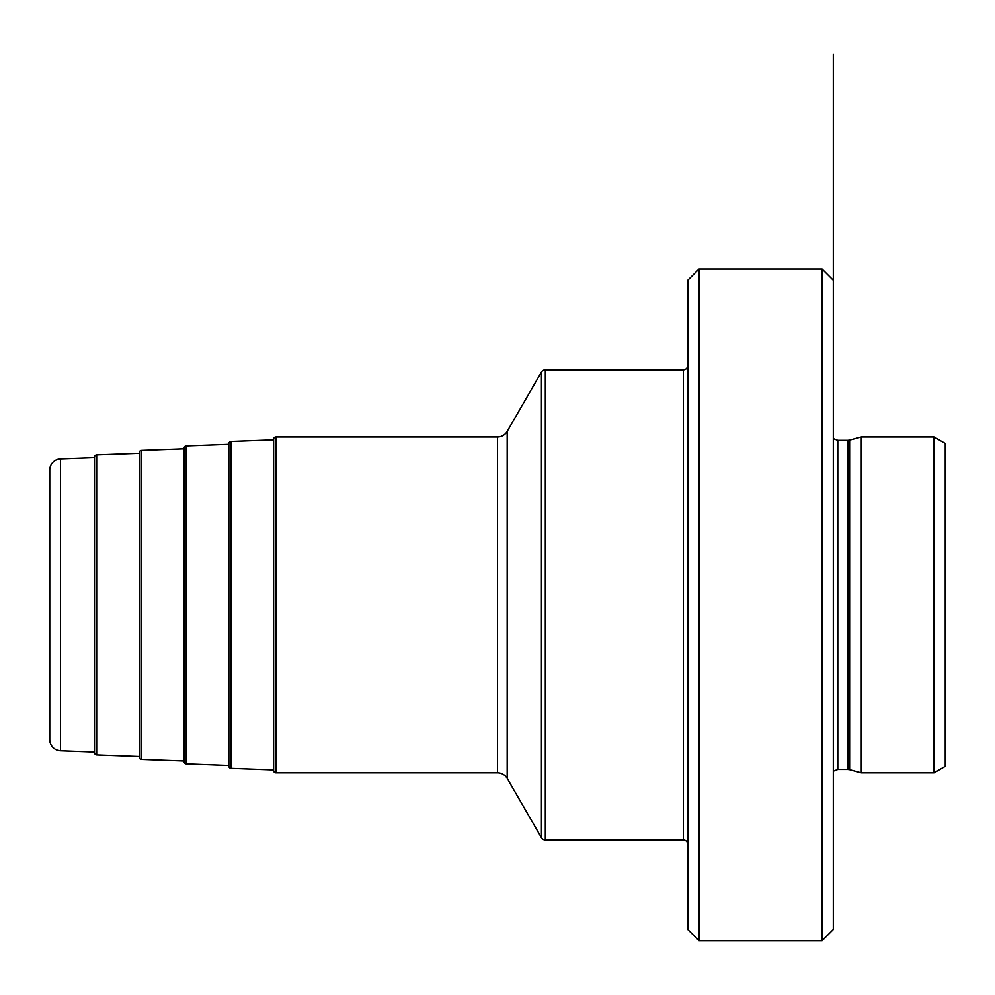 <?xml version="1.0" encoding="UTF-8"?>
<svg xmlns="http://www.w3.org/2000/svg" width="995" height="995" viewBox="0 0 995 995"><rect width="100%" height="100%" fill="white"/><g stroke="black" fill="none" stroke-linecap="round" stroke-linejoin="round"><path stroke-width="1.49" d="M934.056 436.967L945.25 443.434L945.25 766.312L934.056 772.779L934.056 436.967L861.297 436.967L861.297 772.779L934.056 772.779M822.119 940.685L833.312 929.492L833.312 280.254L822.119 269.06L822.119 940.685L698.987 940.685L698.987 269.06L822.119 269.06M698.987 940.685L687.794 929.492L687.794 280.254L698.987 269.06M687.794 365.327A4.478 4.478 0 0 1 683.316 369.804L545.322 369.804A4.478 4.478 0 0 0 541.442 372.043L507.189 431.37A11.194 11.194 0 0 1 497.5 436.967L275.864 436.967A2.239 2.239 0 0 0 273.625 439.205L273.625 770.54A2.239 2.239 0 0 0 275.864 772.779L275.864 436.967M687.794 844.419A4.478 4.478 0 0 0 683.316 839.942L545.322 839.942A4.478 4.478 0 0 1 541.442 837.703L507.189 778.376A11.194 11.194 0 0 0 497.5 772.779L275.864 772.779M273.625 769.894L231.002 768.314A2.239 2.239 0 0 1 228.85 766.075L228.85 443.671A2.239 2.239 0 0 1 231.002 441.432L231.002 768.314M273.625 439.84L231.002 441.432M228.85 765.441L186.227 763.849A2.239 2.239 0 0 1 184.075 761.623L184.075 448.123A2.239 2.239 0 0 1 186.227 445.884L186.227 763.849M228.85 444.305L186.227 445.884M184.075 760.976L141.452 759.396A2.239 2.239 0 0 1 139.3 757.158L139.3 452.588A2.239 2.239 0 0 1 141.452 450.349L141.452 759.396M184.075 448.77L141.452 450.349M139.3 756.511L96.677 754.931A2.239 2.239 0 0 1 94.525 752.693L94.525 457.053A2.239 2.239 0 0 1 96.677 454.814L96.677 754.931M139.3 453.235L96.677 454.814M94.525 752.058L60.533 750.79A11.194 11.194 0 0 1 49.75 739.608L49.75 470.137A11.194 11.194 0 0 1 60.533 458.956L60.533 750.79M94.525 457.688L60.533 458.956M833.312 54.315L833.312 280.254M861.297 436.967L849.618 440.101L849.618 769.645L861.297 772.779M849.618 769.645L847.877 769.421L847.877 440.325L837.79 440.325L837.79 769.421L833.312 771.125M683.316 369.804L683.316 839.942M545.322 369.804L545.322 839.942M541.442 372.043L541.442 837.703M507.189 431.37L507.189 778.376M497.5 436.967L497.5 772.779M849.618 440.101L847.877 440.325M847.877 769.421L837.79 769.421M837.79 440.325L833.312 438.608"/></g></svg>
